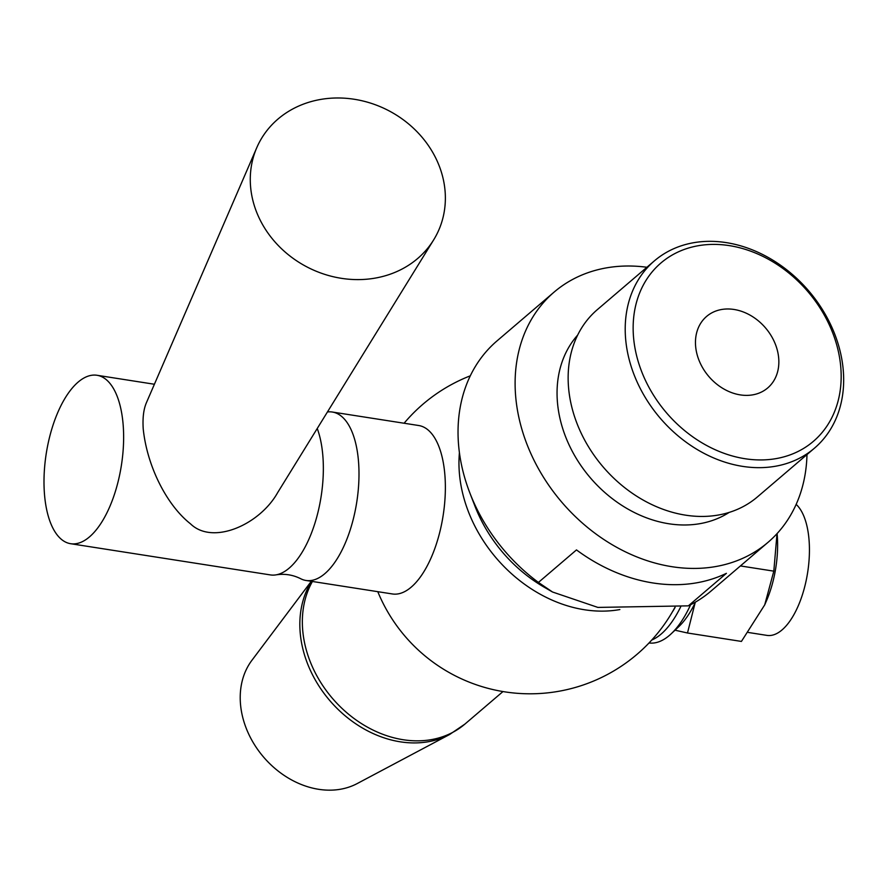<?xml version="1.0" encoding="UTF-8"?>
<svg xmlns="http://www.w3.org/2000/svg" width="888" height="888" viewBox="0 0 888 888"><rect width="100%" height="100%" fill="white"/><g stroke="black" fill="none" stroke-linecap="round" stroke-linejoin="round"><path stroke-width="1.33" d="M311.566 581.34A105.406 83.672 49.5 0 0 314.596 678.721A105.406 83.672 49.5 0 0 400.322 741.824A105.406 83.672 49.5 0 0 449.672 734.465L357.209 783.56A82.307 65.335 -130.5 0 1 318.681 789.31A82.307 65.335 -130.5 0 1 250.46 737.639A82.307 65.335 -130.5 0 1 251.892 660.339L311.3 581.296M250.505 185.681A99.933 88.167 27.5 0 0 327.161 275.114A99.933 88.167 27.5 0 0 433.644 239.904A99.933 88.167 27.5 0 0 388.589 110.612A99.933 88.167 27.5 0 0 256.776 147.663A99.933 88.167 27.5 0 0 250.505 185.681M433.644 239.904L277.622 492.674C259.884 524.475 212.854 545.676 190.432 523.776C166.988 505.339 147.142 466.7 143.223 428.937C142.513 417.848 143.612 409.013 146.531 402.442L256.776 147.663M672.227 612.176A85.237 38.04 -81.1 0 0 675.124 607.37M70.651 543.711A85.237 38.04 -81.1 0 0 121.39 465.368A85.237 38.04 -81.1 0 0 96.959 375.269A85.237 38.04 -81.1 0 0 44.4 493.173A85.237 38.04 -81.1 0 0 70.651 543.711L270.385 574.913A85.237 38.04 -81.1 0 0 276.124 574.847C284.671 573.526 292.829 574.802 300.577 578.665A85.237 38.04 -81.1 0 0 306.016 580.475A85.237 38.04 -81.1 0 0 356.754 502.12A85.237 38.04 -81.1 0 0 332.323 412.032A85.237 38.04 -81.1 0 0 327.439 411.965M332.323 412.032L418.714 425.519A85.237 38.04 98.9 0 1 444.966 476.057A85.237 38.04 98.9 0 1 392.407 593.961L306.016 580.475M276.124 574.847A85.237 38.04 -81.1 0 0 316.428 518.148A85.237 38.04 -81.1 0 0 317.238 428.482M740.292 394.894A47.031 37.329 -130.5 0 1 699.589 361.716A47.031 37.329 -130.5 0 1 706.604 316.428A47.031 37.329 -130.5 0 1 765.534 327.927A47.031 37.329 -130.5 0 1 767.709 387.934A47.031 37.329 -130.5 0 1 740.292 394.894M806.981 454.556A164.602 130.669 -130.5 0 1 768.009 542.346L710.944 591.13A164.602 130.669 -130.5 0 1 688.367 605.849L597.879 607.414L552.503 591.996L538.428 582.428A164.602 130.669 -130.5 0 1 469.808 492.829A164.602 130.669 -130.5 0 1 497.036 340.881L554.112 292.096A164.602 130.669 -130.5 0 1 646.897 267.266M538.428 582.428L576.479 549.916A164.602 130.669 49.5 0 0 653.013 582.972A164.602 130.669 49.5 0 0 726.417 573.326L688.367 605.849M768.009 542.346A164.602 130.669 -130.5 0 1 672.038 566.711A164.602 130.669 -130.5 0 1 529.559 450.616A164.602 130.669 -130.5 0 1 554.112 292.096M619.868 609.557A131.679 104.529 -130.5 0 1 584.504 609.756A131.679 104.529 -130.5 0 1 459.418 452.691M744.976 458.719A117.316 93.118 -130.5 0 1 643.412 284.882A117.316 93.118 -130.5 0 1 823.076 312.942A117.316 93.118 -130.5 0 1 744.976 458.719M742.657 466.378A123.188 97.791 49.5 0 0 814.485 448.151A123.188 97.791 49.5 0 0 808.779 290.964A123.188 97.791 49.5 0 0 654.4 260.861A123.188 97.791 49.5 0 0 636.019 379.487A123.188 97.791 49.5 0 0 742.657 466.378M814.485 448.151L757.409 496.925A123.188 97.791 -130.5 0 1 685.58 515.162A123.188 97.791 -130.5 0 1 578.954 428.271A123.188 97.791 -130.5 0 1 597.324 309.646L654.4 260.861M729.203 512.398A117.316 93.118 -130.5 0 1 668.886 523.765A117.316 93.118 -130.5 0 1 569.918 446.653A117.316 93.118 -130.5 0 1 577.655 335.098M690.609 604.739A94.061 41.969 98.9 0 1 671.228 633.755A94.061 41.969 98.9 0 1 669.419 635.397A94.061 41.969 98.9 0 1 649.028 642.968M671.228 633.755L678.743 626.684A84.649 37.773 -81.1 0 0 695.471 602.086M680.719 606.759A94.061 41.969 98.9 0 1 661.094 634.099A94.061 41.969 98.9 0 1 651.77 640.015M748.418 632.489L766.943 635.386A68.365 30.503 -81.1 0 0 805.816 582.162A68.365 30.503 -81.1 0 0 796.159 504.384M695.149 602.763L687.49 633L741.425 641.425L764.712 604.872L773.814 571.15L777.011 533.666M764.712 604.872L766.4 600.987A68.365 30.503 -81.1 0 0 777.1 533.566M687.49 633L675.013 630.191M740.414 565.934L773.814 571.15M502.974 691.552L464.924 724.075A105.816 84.005 -130.5 0 1 403.23 739.737A105.816 84.005 -130.5 0 1 318.159 678.155A105.816 84.005 -130.5 0 1 312.421 581.474M552.503 591.996L544.266 587.234A131.457 104.351 -130.5 0 1 474.947 506.127L469.808 492.829M464.924 724.075L449.672 734.465M154.401 384.249L96.959 375.269M470.296 375.824A164.602 164.602 0 0 0 404.096 423.243M377.789 591.686A164.602 164.602 0 0 0 674.913 607.392"/></g></svg>

